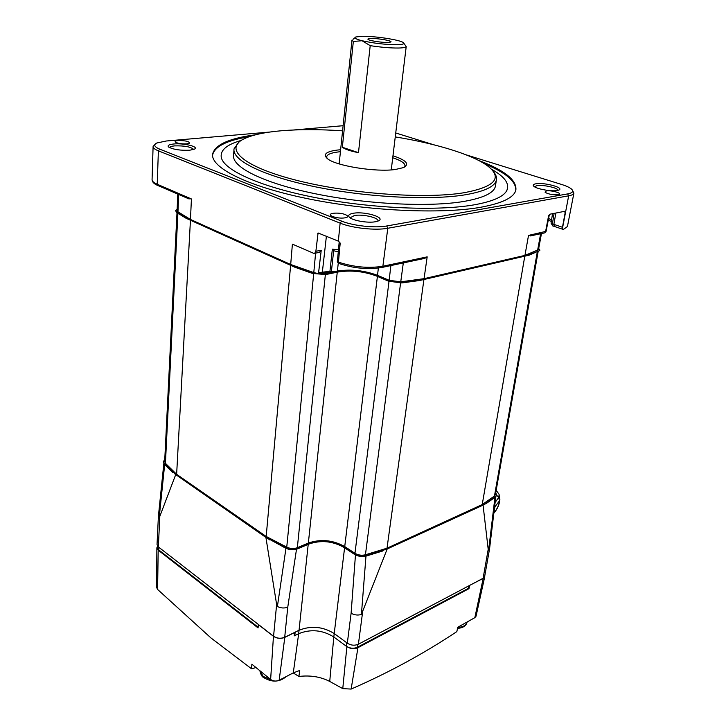 <?xml version="1.0" encoding="UTF-8"?>
<svg xmlns="http://www.w3.org/2000/svg" width="726" height="726" viewBox="0 0 726 726"><rect width="100%" height="100%" fill="white"/><g stroke="black" fill="none" stroke-linecap="round" stroke-linejoin="round"><path stroke-width="1.09" d="M342.581 130.825C319.876 129.292 299.439 129.273 281.252 130.771C265.299 132.15 253.183 134.7 244.889 138.439C223.699 147.868 240.605 165.655 293.731 179.585C346.592 193.588 424.383 199.36 464.059 192.726C493.58 187.163 502.138 178.805 489.732 167.633C476.047 155.654 438.068 143.848 395.253 136.905M493.426 171.681C495.976 174.594 496.956 177.407 496.366 180.121C494.878 186.591 484.451 191.482 465.103 194.813C430.318 200.576 366.585 197.39 314.848 186.718C263.003 176.064 231.812 160.228 234.044 148.839L238.727 142.36M495.549 185.357L495.395 186.328C493.88 192.925 483.452 197.944 464.132 201.392C429.393 207.364 365.804 204.278 314.195 193.533C262.476 182.807 231.376 166.735 233.618 155.11L233.953 150.082M491.384 169.194C505.378 176.99 510.342 184.422 506.258 191.492C502.437 197.227 491.729 201.674 474.132 204.841C437.978 211.221 372.229 208.589 316.563 197.826C260.806 187.081 223.962 170.356 221.294 157.515C220.069 150.255 226.739 144.547 241.286 140.399M478.652 160.428C504.461 170.211 516.876 180.066 515.877 189.994C514.18 197.445 502.555 203.18 480.993 207.209C441.363 214.388 367.047 211.021 306.608 198.479C246.032 185.974 210.086 167.234 212.673 153.839C215.223 144.574 229.579 138.212 255.743 134.737M546.251 190.938C550.998 189.976 562.768 193.27 558.984 194.532L558.194 194.74C552.967 195.049 548.611 194.241 545.126 192.336L546.251 190.938M345.258 214.578C347.863 215.676 348.326 216.647 346.656 217.482C342.654 218.544 338.017 218.254 332.744 216.593L331.038 215.686C327.199 212.981 339.278 212.074 345.258 214.578M186.782 143.857C181.79 144.066 178.015 143.512 175.447 142.196C174.558 141.388 175.438 140.835 178.097 140.554C186.047 140.581 189.749 141.506 189.223 143.34L186.782 143.857M392.966 155.781C406.433 160.237 409.918 164.176 403.411 167.615L395.452 169.476C375.932 172.407 335.249 165.809 327.299 158.54C322.707 154.266 326.264 151.416 337.962 149.992L340.621 149.756M404.346 167.171L404.954 166.027C405.208 163.305 401.133 160.537 392.73 157.742M340.421 151.716L338.879 151.87C331.383 152.714 327.317 154.32 326.673 156.689L326.981 158.277M549.155 214.987L550.399 214.097L564.837 211.293L565.264 212.173L563.421 211.565M173.723 143.993C183.905 142.913 199.704 146.852 194.314 149.193L189.795 150.2C180.511 150.609 173.487 149.574 168.731 147.097C167.116 145.563 168.777 144.538 173.723 143.993M193.651 149.465C190.965 146.824 184.604 145.636 174.549 145.89C171.517 146.189 169.857 146.761 169.557 147.614M535.888 183.796C544.318 182.162 565.1 187.852 558.711 190.112L557.178 190.511C551.315 191.709 536.251 188.923 533.746 186.21C532.612 185.057 533.32 184.25 535.888 183.796M557.958 190.348C558.358 187.889 542.903 184.495 536.823 185.684L534.49 186.763M353.38 213.262C364.933 211.075 386.668 217.736 378.21 220.985L375.396 221.757C368.009 223.181 353.199 220.731 349.687 217.519C347.582 215.531 348.816 214.116 353.38 213.262M377.928 220.949C378.999 217.7 362.655 213.943 354.415 215.504L350.222 217.773M392.721 169.766L391.332 169.285M339.224 163.296L337.753 163.45M290.69 264.491L292.397 244.136L313.559 253.265L314.721 253.283L315.864 251.278L321.228 250.279L318.469 273.648L313.786 272.595L290.69 264.491L190.466 219.461L191.419 198.96L187.907 198.452M315.864 251.278L318.07 232.964L338.044 241.023L340.204 243.101L339.151 241.867M572.587 190.502L573.894 193.152C573.549 194.35 571.807 195.24 568.676 195.82L387.784 228.263C375.542 230.65 352.282 228.145 340.131 223.127L158.386 150.845C154.738 149.365 152.977 147.904 153.104 146.461L154.956 144.456M321.228 250.279L319.268 252.421L314.721 253.283M538.474 249.699L524.934 255.398L424.048 278.675L427.187 256.859C427.124 257.394 425.835 257.993 423.322 258.674L420.672 259.236M524.934 255.398L528.519 235.415L546.097 231.322M555.844 213.036L553.874 224.37L562.459 227.283L565.264 212.173M562.459 227.283L562.441 228.508L563.449 229.416L567.433 226.521M424.048 278.675L400.752 281.824L389.136 280.3L377.52 275.335C364.27 270.417 350.894 268.992 337.381 271.07L331.355 271.851L330.902 272.359L332.272 272.132M338.271 251.858L333.67 250.742L331.355 271.851L329.931 271.333L330.176 272.368L330.902 272.359M531.741 235.632L528.519 235.415M190.466 219.461L177.97 211.82L177.09 210.667L177.761 194.078M318.469 273.648L330.176 272.368M554.101 213.38L552.404 223.907L551.052 223.109L552.758 225.931L552.404 223.907L553.874 224.37L554.374 226.43L562.913 229.343M269.954 132.032L166.236 141.007L156.752 143.022C153.34 144.837 154.339 146.888 159.765 149.166L341.656 221.121C353.154 225.84 375.106 228.209 386.686 225.986L567.678 193.906C572.569 192.944 573.858 191.337 571.534 189.096C569.728 187.526 566.443 185.992 561.688 184.495L466.092 154.819M433.594 144.728L395.734 132.976M343.108 125.707L293.667 129.981M318.905 272.577L329.931 271.333L332.336 249.163L333.67 250.742M339.16 242.284L337.436 260.897L338.443 262.122C353.716 267.15 368.536 268.52 382.874 266.242L427.187 256.859M552.985 225.995L554.682 226.53M484.687 576.335L483.099 578.286L358.399 644.225C354.66 645.777 350.967 645.432 347.318 643.182L334.214 633.553C322.925 626.565 311.2 625.458 299.048 630.241L284.71 637.292C280.771 638.835 277.051 638.49 273.566 636.248L158.341 546.923L157.034 544.482L158.386 516.485M483.099 578.286L488.208 549.391L483.062 505.151L385.742 549.627M347.318 643.182L351.112 613.225C354.324 615.076 357.755 615.503 361.403 614.486L387.103 549.219M273.566 636.248L276.633 604.531L265.907 537.431L174.948 474.005M163.822 463.678L158.404 516.204L159.13 518.146L175.674 474.722M488.208 549.391L488.616 550.281L489.56 548.811L495.804 496.784M276.633 604.531L277.386 606.509C280.871 608.197 284.32 608.433 287.759 607.199L284.71 637.292M265.907 537.431L267.213 538.111M483.062 505.151L483.861 504.597M371.249 38.478C378.509 38.287 393.138 40.928 390.788 42.026L387.702 42.453C381.449 42.634 368.518 40.565 367.946 39.304C367.637 38.796 368.744 38.523 371.249 38.478M403.847 43.306L406.215 46.555C405.907 47.408 403.42 47.898 398.737 48.025C390.597 48.116 381.086 47.317 370.206 45.647L362.011 40.72C373.79 43.315 385.479 44.649 397.077 44.713C402.785 44.549 404.863 43.85 403.311 42.607C400.035 39.857 374.915 36.028 362.247 36.3L355.885 36.953C353.653 37.843 355.695 39.104 362.011 40.72L353.335 41.473L351.965 40.084M370.206 45.647L358.481 152.669C350.495 151.117 345.113 149.311 342.345 147.26L353.335 41.473M342.345 147.26L358.481 152.669M495.422 494.633L494.47 496.012L482.227 504.57L387.012 548.203L365.432 554.782C361.72 555.68 358.227 555.19 354.96 553.303L344.732 546.578C332.98 540.017 320.847 538.837 308.35 543.039L297.333 547.713C293.849 548.947 290.327 548.756 286.752 547.15L266.179 536.45L176.636 474.314L165.428 463.324L164.666 461.573L176.999 212.709M176.636 474.314L190.439 220.232M482.227 504.57L524.789 256.169M387.012 548.203L423.92 279.51M266.179 536.45L290.627 265.326M476.065 616.138L474.84 617.663L457.734 627.273L456.845 631.602C424.029 653.473 388.8 672.63 351.139 689.074L342.772 688.629L329.731 681.442C320.638 676.759 310.365 675.098 298.903 676.46L299.756 670.461L293.286 672.866L279.147 680.271C276.125 681.533 273.285 681.269 270.635 679.482L251.858 664.199L251.595 668.837L210.976 637.963L157.596 589.458L156.607 587.416L156.87 547.948M251.595 668.837L255.951 667.53M157.524 546.261L156.87 547.812L158.186 550.163L157.596 589.458M258.383 624.478L258.075 627.917L158.186 550.163M342.772 688.629L346.874 646.63L333.806 636.983C322.535 629.977 310.828 628.87 298.676 633.68L294.202 635.894L294.565 632.446M346.874 646.63C350.522 648.881 354.215 649.226 357.945 647.665L351.139 689.074M468.86 585.818L468.424 588.323L468.969 588.659L357.945 647.665M293.195 672.911L298.903 676.46M258.274 624.532L273.457 636.303C277.005 638.581 280.79 638.934 284.81 637.374L294.665 632.518M469.513 585.465L483.198 578.341L484.805 575.664M469.613 585.528L468.969 588.659M496.648 495.259L495.549 496.974L486.257 503.499L382.92 550.499L366.403 555.544C362.183 556.57 358.227 556.007 354.515 553.874L343.961 546.914C332.68 540.625 321.055 539.491 309.067 543.529L297.705 548.366C293.749 549.763 289.747 549.546 285.699 547.722L269.945 539.518L172.697 472L164.185 463.633L163.323 461.654L164.757 459.612M486.257 503.499L382.92 550.499M382.856 550.952L366.34 556.007C362.129 557.033 358.163 556.47 354.46 554.328L343.906 547.377C332.635 541.079 321.001 539.944 309.022 543.992L297.651 548.829C293.703 550.226 289.701 550.018 285.654 548.184L269.945 539.518M269.9 539.981L172.697 472M172.679 472.435L164.167 464.068L163.314 461.827M495.758 492.691L496.684 495.105L495.631 496.557L486.329 503.073M539.79 250.497L529.172 255.162L529.263 254.654L419.692 279.946L401.85 282.378L388.691 280.644L376.703 275.517C363.989 270.789 351.148 269.428 338.18 271.424L325.901 273.974L312.661 272.912L294.965 266.696L186.119 217.755L176.636 211.947L175.638 210.64L177.135 209.424M529.172 255.162L419.619 280.508L419.692 279.946M419.619 280.508L401.777 282.94L388.619 281.207L376.64 276.08C363.926 271.352 351.085 269.981 338.125 271.987L325.847 274.546L312.607 273.475L294.919 267.259L294.965 266.696M294.919 267.259L186.092 218.281L186.119 217.755M186.092 218.281L176.609 212.464L175.638 210.749M538.701 248.483L539.872 250.071L538.837 250.951L529.263 254.654M468.424 588.323L357.401 647.265C353.671 648.826 349.977 648.481 346.338 646.231L333.806 636.983C322.535 629.977 310.828 628.87 298.676 633.68L294.792 635.604L294.293 635.223M258.111 627.2L158.776 549.936L157.469 547.477L157.533 546.106M346.338 646.231L346.774 642.782L334.214 633.553C322.925 626.565 311.2 625.458 299.048 630.241L295.155 632.155L294.792 635.604M493.88 512.81C497.092 509.207 498.934 505.242 499.406 500.904L499.878 499.334L499.37 495.695M496.167 490.395L499.116 494.315L498.898 497.265L496.638 495.359M495.123 502.437L498.898 497.265M499.406 500.904L494.95 506.83L493.979 511.993M497.337 499.697L499.479 497.682M464.867 625.395C463.388 627.155 460.937 628.135 457.516 628.344C462.861 628.017 466.065 625.948 467.136 622.164L467.136 622.164C466.219 625.358 463.079 627.101 457.707 627.409M212.573 155.11L212.609 154.892C214.751 146.425 226.975 140.354 249.29 136.66M484.469 163.758C506.403 172.879 516.812 181.963 515.714 191.029M530.334 235.932L544.809 232.855L546.088 231.367L549.319 214.769M548.547 218.472L551.56 219.869M341.656 221.121L340.131 223.127L338.334 241.177M159.765 149.166L158.386 150.845L157.215 184.25L191.419 198.96M313.786 272.595L315.601 253.111M545.544 231.821L544.79 232.865L545.544 231.821L548.656 215.422M567.678 193.906L568.676 195.82L562.441 228.508M386.686 225.986L387.784 228.263L382.874 266.242L382.148 267.422L423.322 258.674M537.549 250.543L540.643 233.745M337.381 271.07L338.28 263.111M377.52 275.335L378.355 268.075M389.136 280.3L390.887 265.571M403.311 262.93L400.752 281.824M178.696 194.486L177.97 211.82M326.401 236.213L322.271 272.867M340.204 243.101L338.443 262.122L339.169 263.574M153.095 146.734L152.07 179.549C151.934 181.119 153.658 182.689 157.215 184.25L157.769 185.466L189.141 198.988M332.336 249.163L338.461 249.808M319.649 233.427L317.589 233.79M381.731 267.513L382.148 267.422C368.127 269.736 353.707 268.42 338.888 263.474L338.225 262.041M158.096 185.611L157.769 185.466C154.211 184.041 152.306 182.153 152.052 179.794M339.024 263.529L338.688 263.384C337.499 262.295 337.082 261.487 337.427 260.952M362.537 612.699L358.399 644.225M293.286 672.866L298.676 633.68L308.214 544.328M296.507 549.228L287.759 607.199M159.784 517.357L158.341 546.923M351.112 613.225L355.468 554.918M329.731 681.442L333.806 636.983L344.587 547.821M277.386 606.509L285.953 548.339M164.675 464.567L159.13 518.146M365.977 556.107L361.403 614.486M488.616 550.281L494.941 497.401M177.906 213.262L165.428 463.324M494.47 496.012L537.276 252.022M400.58 283.058L365.432 554.782M354.96 553.303L389.009 281.37M344.732 546.578L377.402 276.406M308.35 543.039L337.254 272.168M325.357 274.637L297.333 547.713M286.752 547.15L313.677 273.82M284.81 637.374L279.147 680.271M474.84 617.663L483.198 578.341M270.635 679.482L273.457 636.303M366.34 556.007L366.403 555.544M354.46 554.328L354.515 553.874M343.906 547.377L343.961 546.914M309.022 543.992L309.067 543.529M297.651 548.829L297.705 548.366M285.654 548.184L285.699 547.722M401.777 282.94L401.85 282.378M388.619 281.207L388.691 280.644M376.64 276.08L376.703 275.517M338.125 271.987L338.18 271.424M325.847 274.546L325.901 273.974M312.607 273.475L312.661 272.912M176.609 212.464L176.636 211.947M538.746 251.45L538.837 250.951M158.776 549.936L158.903 547.359M357.401 647.265L357.764 644.516M259.899 670.742L263.211 676.405L271.088 679.817M281.189 679.2L285.236 677.077M212.673 153.839L212.573 155.146M507.302 189.504L506.258 191.492M538.465 249.771L541.46 233.572M567.396 226.73L573.894 193.152M552.531 213.689L551.052 223.109M551.315 221.403L548.212 220.205M221.294 157.515L221.194 157.043M496.366 180.121L495.395 186.328M484.669 576.453L489.542 548.929M354.96 37.716L352.99 39.34M351.956 40.211L339.16 163.894M406.215 46.555L391.26 169.884M495.404 494.733L538.111 251.695M476.038 616.247L484.768 576.58M539.781 250.57L539.872 250.071M493.834 513.164C497.437 509.098 499.452 504.488 499.878 499.334M286.353 676.496C279.492 682.286 271.869 682.603 263.484 677.449C261.977 676.813 260.77 674.572 259.881 670.733"/></g></svg>
